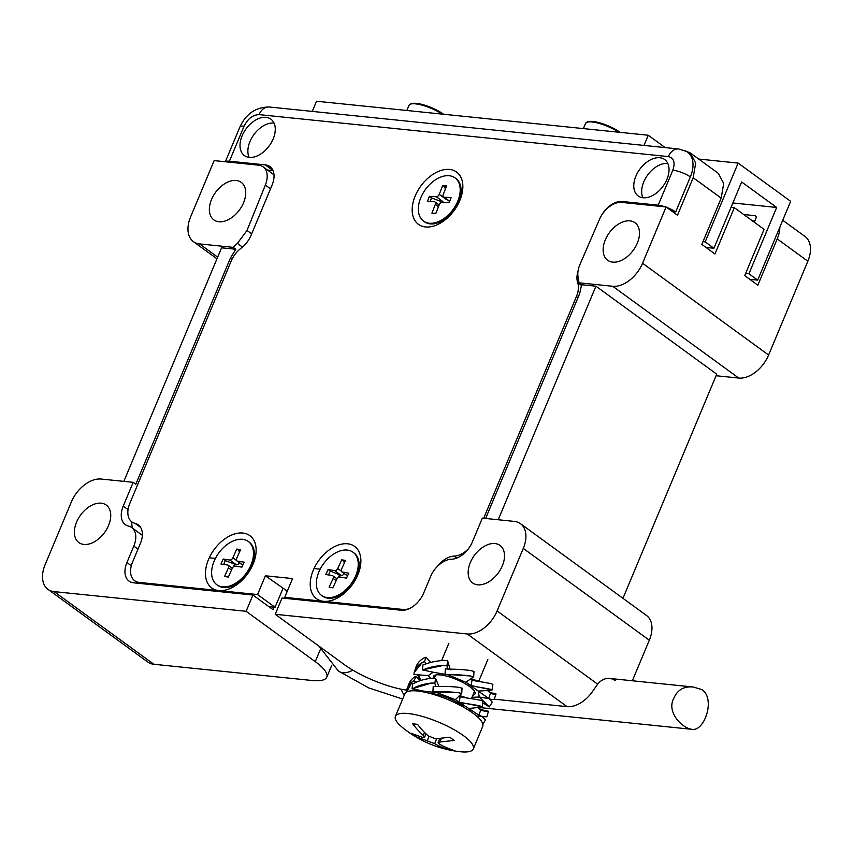 <?xml version="1.0" encoding="UTF-8"?>
<svg xmlns="http://www.w3.org/2000/svg" width="853" height="853" viewBox="0 0 853 853"><rect width="100%" height="100%" fill="white"/><g stroke="black" fill="none" stroke-linecap="round" stroke-linejoin="round"><path stroke-width="1.28" d="M327.36 597.58A26.742 17.081 -53.9 0 0 353.675 579.891A26.742 17.081 -53.9 0 0 353.046 552.211A26.742 17.081 -53.9 0 0 323.5 563.769A26.742 17.081 -53.9 0 0 321.56 595.437A26.742 17.081 -53.9 0 0 327.36 597.58M346.489 578.153L339.91 576.98A2.815 1.802 -53.9 0 0 336.882 579.134L332.851 587.834L329.098 587.163L333.118 578.462A2.815 1.802 -53.9 0 0 332.894 575.85A2.815 1.802 -53.9 0 0 332.393 575.636L325.814 574.464L328.117 569.495L334.696 570.668A2.815 1.802 -53.9 0 0 337.724 568.514L341.754 559.813L345.508 560.474L341.488 569.186A2.815 1.802 -53.9 0 0 341.701 571.787A2.815 1.802 -53.9 0 0 342.213 572L348.792 573.173L346.489 578.153M321.56 595.437L322.434 596.076A26.742 17.081 -53.9 0 0 328.234 598.22A26.742 17.081 -53.9 0 0 340.869 594.85A26.742 17.081 -53.9 0 0 358.42 570.753A26.742 17.081 -53.9 0 0 353.92 552.84L353.046 552.211M341.754 559.813L344.996 561.594M343.94 561.402L344.228 563.236M328.117 569.495L330.303 571.083L341.253 575.444A2.815 1.802 -53.9 0 0 344.143 573.568M330.303 571.083L328.512 574.943M338.31 577.428L339.377 575.114M437.482 692.817L455.353 699.673L461.718 693.468L462.049 688.115L458.381 687.273A42.224 12.177 -177.9 0 0 436.768 686.537L433.228 686.366L435.691 686.516L434.859 683.136L435.606 678.274L432.023 678.21A42.224 20.632 -172.9 0 0 414.814 682.944L412.692 683.893L412.01 688.797L423.781 691.133L437.482 692.817L435.062 691.879M435.606 678.274L438.932 686.462M415.72 682.485L414.206 680.566L415.944 676.248L413.972 677.357A42.224 24.417 -158.8 0 0 408.907 683.978L407.244 688.264A42.224 24.417 -158.8 0 0 406.337 692.178M415.944 676.248L420.081 680.705A42.224 22.615 -145.8 0 1 417.661 674.552M476.582 716.03L482.137 716.541L485.442 719.953L482.595 724.794M477.797 707.5L482.222 706.732L482.915 701.187L480.719 700.313A42.224 3.017 -173.7 0 0 463.542 697.498L460.087 696.645L459.34 702.19L455.353 699.673L478.97 715.24L480.708 709.909L477.797 707.5L469.033 708.502L470.366 711.359M482.595 710.698L488.588 711.221A42.224 2.58 -162.8 0 1 482.595 710.698L480.708 709.909M488.428 711.349L486.924 716.605M459.234 695.611L460.087 696.645M430.477 693.564A22.519 6.035 22.7 0 1 464.917 707.969M406.678 691.975L412.319 681.643L414.206 680.566M423.248 691.868L423.781 691.133M482.233 716.627L484.845 716.712M433.228 686.366L432.897 691.751L435.361 691.943M434.859 683.136L431.405 683.082L412.01 688.797M414.206 687.817A42.224 20.632 7.1 0 1 431.405 683.082M412.319 681.643A42.224 24.417 -158.8 0 0 407.244 688.264M486.924 716.595A42.224 2.58 17.2 0 1 480.932 716.062L478.97 715.24M482.222 706.732L459.34 702.19M462.923 703.085A42.224 3.017 6.3 0 1 480.1 705.889M461.718 693.468L458.178 692.657L434.859 691.868M436.576 691.922A42.224 12.177 2.1 0 1 458.178 692.657M222.612 586.843A26.742 17.081 -53.9 0 0 248.927 569.143A26.742 17.081 -53.9 0 0 248.298 541.463A26.742 17.081 -53.9 0 0 218.752 553.021A26.742 17.081 -53.9 0 0 216.811 584.7A26.742 17.081 -53.9 0 0 222.612 586.843M241.921 567.128L235.257 566.136A2.815 1.802 -53.9 0 0 232.24 568.354L228.348 577.076L224.542 576.511L228.433 567.789A2.815 1.802 -53.9 0 0 228.188 565.23A2.815 1.802 -53.9 0 0 227.634 565.006L220.97 564.025L223.198 559.035L229.862 560.026A2.815 1.802 -53.9 0 0 232.869 557.809L236.761 549.087L240.567 549.652L236.676 558.374A2.815 1.802 -53.9 0 0 236.931 560.933A2.815 1.802 -53.9 0 0 237.475 561.146L244.139 562.138L241.921 567.128M216.811 584.7L217.686 585.329A26.742 17.081 -53.9 0 0 223.486 587.482A26.742 17.081 -53.9 0 0 236.121 584.113A26.742 17.081 -53.9 0 0 253.672 560.016A26.742 17.081 -53.9 0 0 249.172 542.103L248.298 541.463M236.761 549.087L240.034 550.835M238.947 550.675L239.266 552.563M223.198 559.035L225.384 560.634L236.42 564.803A2.815 1.802 -53.9 0 0 239.373 562.713M225.384 560.634L223.689 564.43M233.551 566.691L234.522 564.526M460.62 751.77A42.224 11.324 -157.3 0 0 473.308 748.934A42.224 11.324 -157.3 0 0 438.73 722.203A42.224 11.324 -157.3 0 0 395.408 716.349A42.224 11.324 -157.3 0 0 402.467 727.502C419.409 741.214 438.73 749.297 460.428 751.749A42.224 11.324 -157.3 0 0 460.62 751.77M434.646 743.656L415.4 736.438A106.103 76.514 -84.1 0 1 411.018 733.249L422.896 737.514L424.517 737.312L423.269 735.371A109.717 79.116 -84.1 0 1 412.681 723.834L417.533 724.336A109.717 79.116 95.9 0 0 428.121 735.862L435.499 738.815L449.819 737.227A106.103 76.514 95.9 0 0 454.191 740.415L439.881 742.003L438.111 742.547L439.498 744.147A109.717 79.116 95.9 0 0 452.538 749.83L447.686 749.339A109.717 79.116 -84.1 0 1 434.646 743.656L436.683 738.794M473.308 748.934L482.723 726.425A42.224 11.324 -157.3 0 0 448.145 699.684A42.224 11.324 -157.3 0 0 404.834 693.841L395.408 716.349M415.827 735.414L415.4 736.438M448.124 748.305L447.686 749.339M273.152 138.964A22.519 14.384 126.1 0 1 244.384 155.566A22.519 14.384 126.1 0 1 246.016 128.899A22.519 14.384 126.1 0 1 270.891 119.164A22.519 14.384 126.1 0 1 273.152 138.964M666.929 179.343A22.519 14.384 126.1 0 1 638.151 195.945A22.519 14.384 126.1 0 1 639.782 169.278A22.519 14.384 126.1 0 1 664.668 159.543A22.519 14.384 126.1 0 1 666.929 179.343M208.505 559.515A32.35 20.664 126.1 0 1 240.13 532.976A32.35 20.664 126.1 0 1 255.292 557.329A32.35 20.664 126.1 0 1 234.053 586.48A32.35 20.664 126.1 0 1 209.934 586.352A32.35 20.664 126.1 0 1 208.505 559.515M313.254 570.262A32.35 20.664 126.1 0 1 344.879 543.724A32.35 20.664 126.1 0 1 360.041 568.066A32.35 20.664 126.1 0 1 338.801 597.228A32.35 20.664 126.1 0 1 314.672 597.089A32.35 20.664 126.1 0 1 313.254 570.262M415.219 195.923A32.35 20.664 126.1 0 1 446.855 169.384A32.35 20.664 126.1 0 1 462.006 193.727A32.35 20.664 126.1 0 1 440.777 222.889A32.35 20.664 126.1 0 1 416.648 222.75A32.35 20.664 126.1 0 1 415.219 195.923M601.173 216.012A21.112 13.488 126.1 0 1 622.253 201.5L658.196 205.178A14.074 3.775 22.7 0 1 665.233 206.874M225.448 161.771A14.074 3.775 22.7 0 1 229.404 161.217L265.347 164.896A21.112 13.488 126.1 0 1 269.932 166.591A21.112 13.488 126.1 0 1 272.054 185.154L251.123 235.183A21.112 13.488 126.1 0 1 241.143 248.138A21.112 13.488 126.1 0 0 231.174 261.093L129.816 503.387A21.112 13.488 -53.9 0 0 131.938 521.94A21.112 13.488 -53.9 0 0 135.105 523.39A21.112 13.488 126.1 0 1 138.271 524.851A21.112 13.488 126.1 0 1 140.393 543.404L132.546 562.159A21.112 13.488 -53.9 0 0 134.667 580.722A21.112 13.488 -53.9 0 0 139.242 582.418L257.563 594.552L265.411 575.786L292.568 578.579L284.721 597.335L403.053 609.468A21.112 13.488 -53.9 0 0 409.962 608.328M437.418 566.36A21.112 13.488 126.1 0 1 454.191 556.113A21.112 13.488 -53.9 0 0 468.276 548.969M483.683 518.261L576.447 296.492A21.112 13.488 126.1 0 0 577.684 282.642A21.112 13.488 126.1 0 1 577.971 271.457M274.048 123.109A22.519 14.384 -53.9 0 0 253.885 134.635A22.519 14.384 -53.9 0 0 249.108 157.368M667.824 163.488A22.519 14.384 -53.9 0 0 647.662 175.014A22.519 14.384 -53.9 0 0 642.874 197.747M236.761 583.729A16.889 10.79 -53.9 0 0 238.691 583.26M341.509 594.466A16.889 10.79 -53.9 0 0 343.439 594.008M284.721 597.335L286.267 598.454M287.301 591.182L265.411 575.786M268.887 606.664L275.071 607.293L257.563 594.552M273.024 170.611L267.469 170.046M666.726 207.407A14.074 3.775 22.7 0 1 675.715 211.907L690.365 176.891A28.149 17.977 -53.9 0 0 686.27 151.344L678.54 148.966A14.074 10.151 95.9 0 0 668.347 156.589C673.891 157.997 675.395 162.518 672.846 170.163A14.074 3.775 22.7 0 1 690.365 176.891M672.441 211.576L675.715 211.907M286.427 591.086A28.149 20.301 95.9 0 0 287.13 591.577M282.919 588.538L275.071 607.293M430.669 678.359L428.163 675.608L433.26 672.228L448.177 674.883L465.93 682.325L478.213 691.069L479.29 697.04L472.029 697.296M472.903 695.206A22.519 6.035 -157.3 0 0 475.014 693.809A22.519 6.035 -157.3 0 0 456.579 679.542A22.519 6.035 -157.3 0 0 433.473 676.429A22.519 6.035 -157.3 0 0 433.58 678.178M446.983 665.617L447.612 660.659L443.901 660.435A42.224 19.48 -174.4 0 0 425.423 664.146L422.981 664.903L422.406 669.893L443.411 665.404L446.983 665.617L447.377 668.88L445.351 668.848L444.999 674.275L470.259 675.96L473.66 676.824L470.771 678.743L472.04 680.012L471.165 685.545L492.064 689.97L492.874 684.437L491.029 683.637A42.224 1.759 -172.3 0 0 475.324 680.907L472.04 680.012M448.635 674.606L448.774 674.606A42.224 10.609 -177.8 0 1 470.259 675.96M447.59 674.531L448.177 674.883M471.165 685.545L465.93 682.325L470.771 678.743M422.406 669.893L433.26 672.228M426.159 663.858L424.517 661.587L426.073 657.194L430.605 662.44M428.163 675.608L413.94 674.456L414.185 672.559L422.299 662.472L424.517 661.587M418.759 674.606L420.668 680.513M482.713 702.765L489.281 706.902L479.29 697.04L489.1 698.65L492.277 702.158L489.281 706.902M471.528 698.5L473.692 699.034M488.652 698.426L478.213 691.069L487.468 690.546L490.571 693.158L488.652 698.426L490.251 699.161A42.224 2.932 -160.6 0 0 494.186 699.268L496.051 693.969A42.224 2.932 -160.6 0 1 492.117 693.862L495.412 693.606M487.703 690.727L492.064 689.97M473.66 676.824L474.001 671.428L470.472 670.511A42.224 10.609 -177.8 0 0 448.987 669.168L445.351 668.848M447.377 668.88L448.465 669.061M450.267 669.882L447.612 660.659M443.411 665.404A42.224 19.48 -174.4 0 0 424.933 669.115M422.299 662.472A42.224 24.225 -161.5 0 0 414.526 671.396A42.224 24.225 -161.5 0 0 414.185 672.559M495.657 693.596C488.545 692.604 490.432 692.06 487.649 690.695L487.468 690.546M490.283 689.213A42.224 1.759 -172.3 0 0 474.577 686.473M414.526 671.396L415.987 667.025A42.224 24.225 -161.5 0 1 423.76 658.1L426.073 657.194M490.571 693.158L492.117 693.862M749.787 279.315L757.688 280.125L790.656 201.329L738.133 163.083L698.671 159.042M665.201 147.601L648.237 135.243L316.538 101.23L312.283 111.412M643.983 145.426L648.237 135.243M738.133 163.083L705.175 241.879L702.979 241.655M705.175 241.879L713.929 248.255L741.652 181.966L776.667 207.46L748.934 273.749L757.688 280.125M752.463 220.895L754.766 221.13M776.667 207.46L732.866 202.971M706.017 247.445L713.929 248.255M743.709 214.519L755.022 215.681A2.815 1.802 126.1 0 1 755.63 215.905A2.815 1.802 126.1 0 1 755.918 218.379L754.308 222.238M745.65 273.418L748.934 273.749M457.698 201.372A26.742 17.081 -53.9 0 0 455.012 177.872A26.742 17.081 -53.9 0 0 425.466 189.43A26.742 17.081 -53.9 0 0 423.536 221.098A26.742 17.081 -53.9 0 0 457.698 201.372M449.147 202.609L442.238 202.214A2.815 1.802 -53.9 0 0 439.284 204.613L435.862 213.378L431.906 213.154L435.339 204.379A2.815 1.802 -53.9 0 0 435.019 201.99A2.815 1.802 -53.9 0 0 434.348 201.766L427.428 201.372L429.39 196.35L436.299 196.744A2.815 1.802 -53.9 0 0 439.252 194.356L442.686 185.581L446.631 185.805L443.208 194.58A2.815 1.802 -53.9 0 0 443.517 196.968A2.815 1.802 -53.9 0 0 444.2 197.203L451.109 197.597L449.147 202.609M423.536 221.098L424.41 221.737A26.742 17.081 -53.9 0 0 442.835 220.511A26.742 17.081 -53.9 0 0 458.573 202.012A26.742 17.081 -53.9 0 0 460.385 196.414A26.742 17.081 -53.9 0 0 455.886 178.501L455.012 177.872M442.686 185.581L446.076 187.244M444.871 187.18L445.287 189.238M429.39 196.35L431.575 197.949L440.894 201.415M431.575 197.949L430.179 201.521M673.934 698.042C677.549 689.81 683.967 686.143 693.18 687.006L701.731 689.533C715.944 698.351 704.45 731.991 691.89 729.315C682.187 728.238 666.012 711.999 673.934 698.042M731.042 207.343L734.326 207.684L714.963 253.959L701.838 244.395L721.19 198.12L723.696 183.491L718.365 173.383L690.354 152.986L695.685 163.094L693.18 177.723L721.19 198.12M779.855 227.143A28.149 17.977 126.1 0 1 777.211 238.915L757.859 285.19L744.722 275.636L764.085 229.35L734.326 207.684M612.699 286.267L738.751 378.06A28.149 17.977 -53.9 0 0 768.606 355.029L642.565 263.246A28.149 17.977 126.1 0 1 612.699 286.267L579.006 282.812L578.398 278.345C577.278 274.421 577.737 269.943 579.773 264.92L599.478 219.349A21.112 13.488 -53.9 0 1 621.741 202.406L666.108 206.959L677.485 215.244L693.18 177.723M685.364 150.885L690.354 152.986M406.657 690.152A49.261 13.211 22.7 0 1 344.367 664.636L275.22 614.288L467.252 633.971A28.149 17.977 -53.9 0 0 497.118 610.951L523.273 548.415L649.314 640.198A28.149 17.977 -53.9 0 0 646.489 615.461L520.447 523.667A28.149 17.977 126.1 0 1 523.273 548.415M520.447 523.667A28.149 17.977 126.1 0 0 514.348 521.407L482.34 518.123L472.391 541.89A21.112 13.488 126.1 0 1 451.493 559.216A21.112 13.488 -53.9 0 0 430.594 576.543L423.717 592.984A21.112 13.488 126.1 0 1 401.315 610.258L282.023 598.028L275.22 614.288M54.091 591.609L246.122 611.302L315.269 661.651A49.261 13.211 22.7 0 1 326.763 677.186A49.261 13.211 22.7 0 1 311.963 680.481L153.871 664.274L54.091 591.609A28.149 17.977 -53.9 0 1 47.981 589.348A28.149 17.977 -53.9 0 1 45.156 564.601L71.311 502.065A28.149 17.977 -53.9 0 1 101.176 479.045L133.185 482.318L135.808 484.237L230.491 257.883L235.865 249.268L233.232 247.359L237.369 243.382L242.455 247.082M246.122 611.302L252.925 595.042L273.056 609.703L274.101 607.197M251.678 233.85L247.018 230.459L265.347 185.09A21.112 13.488 -53.9 0 0 263.097 166.857A21.112 13.488 -53.9 0 0 258.512 165.162L214.146 160.609L190.603 216.897A28.149 17.977 -53.9 0 0 193.428 241.644A28.149 17.977 -53.9 0 0 199.538 243.905L233.232 247.359M252.925 595.042L133.633 582.812A21.112 13.488 126.1 0 1 129.048 581.106A21.112 13.488 126.1 0 1 126.926 562.553L133.804 546.101A21.112 13.488 -53.9 0 0 131.693 527.549L142.195 535.204A21.112 13.488 126.1 0 1 142.344 535.311M131.693 527.549A21.112 13.488 -53.9 0 0 128.526 526.098A21.112 13.488 126.1 0 1 125.359 524.648A21.112 13.488 126.1 0 1 123.237 506.085L133.185 482.318M132.801 528.359A21.112 13.488 126.1 0 1 131.788 521.823M622.957 598.316L716.723 374.158L595.938 286.192L581.629 284.731L579.645 293.688L485.624 518.464M235.865 249.268L221.556 247.807L123.856 481.369M579.006 282.812L581.629 284.731M738.751 378.06L716.062 375.736M498.227 519.754L595.938 286.192M108.566 525.448A23.223 14.832 126.1 0 1 78.892 542.583A23.223 14.832 126.1 0 1 80.566 515.084A23.223 14.832 126.1 0 1 106.23 505.04A23.223 14.832 126.1 0 1 108.566 525.448M632.35 680.769L649.314 640.198M502.332 565.827A23.223 14.832 126.1 0 1 472.658 582.962A23.223 14.832 126.1 0 1 474.343 555.463A23.223 14.832 126.1 0 1 500.007 545.419A23.223 14.832 126.1 0 1 502.332 565.827M768.606 355.029L807.844 261.231A28.149 17.977 -53.9 0 0 805.019 236.484L782.734 220.255M642.565 263.246L666.108 206.959M637.319 243.137A23.223 14.832 126.1 0 1 607.645 260.272A23.223 14.832 126.1 0 1 609.33 232.762A23.223 14.832 126.1 0 1 634.984 222.729A23.223 14.832 126.1 0 1 637.319 243.137M247.018 230.459L237.369 243.382M243.553 202.758A23.223 14.832 126.1 0 1 213.879 219.893A23.223 14.832 126.1 0 1 215.553 192.383A23.223 14.832 126.1 0 1 241.218 182.35A23.223 14.832 126.1 0 1 243.553 202.758M47.981 589.348L147.761 662.013A28.149 17.977 -53.9 0 0 153.871 664.274M467.252 633.971L567.042 706.636A28.149 17.977 -53.9 0 0 593.667 689.81L597.654 684.159A21.112 15.226 -84.1 0 1 609.564 678.434A21.112 15.226 -84.1 0 1 615.258 680.673M567.042 706.636L494.218 699.172M209.262 557.809L215.414 558.438M253.053 562.298L253.778 562.372M314.011 568.546L320.152 569.175M357.802 573.035L358.527 573.109M618.724 132.215A21.464 5.758 -157.3 0 0 598.305 123.184A21.464 5.758 -157.3 0 0 585.553 123.408L583.377 128.6M620.067 132.354A20.472 5.491 -157.3 0 0 601.696 123.418A20.472 5.491 -157.3 0 0 587.525 122.086M342.213 572L347.544 575.882M341.232 571.062L337.724 568.514M334.696 570.668L341.253 575.444M333.118 578.462L336.167 580.68M237.475 561.146L242.838 565.059M236.558 560.496L232.869 557.809M229.862 560.026L236.42 564.803M228.433 567.789L231.494 570.017M427.268 740.703L429.006 736.555M441.332 738.527L439.881 742.003M424.506 732.418L423.269 735.371M658.196 205.178L672.846 170.163M668.347 156.589L259.067 114.622A14.074 10.151 -84.1 0 1 269.249 106.998C255.783 107.094 245.973 113.812 239.832 127.14A14.074 3.775 22.7 0 1 244.054 126.191C247.85 118.674 252.851 114.824 259.067 114.622M244.054 126.191L229.404 161.217M622.253 201.5L623.799 202.619M578.003 297.622L576.447 296.492M454.191 556.113L456.845 558.043M403.053 609.468L404.077 610.215M139.242 582.418L140.788 583.537M140.617 527.41L135.105 523.39M272.949 170.429L265.347 164.896M581.607 285.499L577.684 282.642M756.035 216.417L755.022 215.681M444.2 197.203L449.702 201.212M445.82 199.133L439.252 194.356M436.299 196.744L442.867 201.532M435.339 204.379L438.485 206.671M442.206 114.121A21.464 5.758 -157.3 0 0 415.486 103.863A21.464 5.758 -157.3 0 0 409.035 105.303L406.86 110.495M443.549 114.259A20.472 5.491 -157.3 0 0 425.178 105.324A20.472 5.491 -157.3 0 0 410.997 103.991M401.294 689.235A21.112 15.226 95.9 0 0 404.258 695.195M352.779 670.138A21.112 13.488 126.1 0 1 342.949 672.708A21.112 13.488 126.1 0 1 338.374 671.012L368.752 687.913L402.648 699.044M230.491 257.883L232.112 259.056M320.419 649.346L315.269 661.651M265.347 185.09L270.508 188.844M133.804 546.101L137.983 549.151M128.057 509.593L123.237 506.085M217.664 257.105L199.538 243.905M126.926 562.553L131.319 565.752M497.118 610.951L597.654 684.159M777.211 238.915L807.844 261.231M585.553 123.408L587.536 121.712L593.07 121.425L606.622 125.156L620.163 132.364M347.491 575.999L341.701 571.787M337.02 578.856L332.894 575.85M357.098 576.532L358.42 570.753M345.955 591.833L340.869 594.85M488.225 711.189C482.905 710.357 479.301 709.024 477.392 707.201M466.954 697.989L459.927 695.643M242.774 565.187L236.931 560.933M232.293 568.226L228.188 565.23M252.349 565.795L253.672 560.016M241.207 581.085L236.121 584.113M425.956 733.857L424.517 737.312M439.743 738.655L438.111 742.547M471.453 698.671L474.524 691.325M478.682 681.387L487.841 659.497M434.262 678.188L435.584 675.032M441.619 660.595L448.891 643.205M134.667 580.722L138.165 583.271M225.341 161.761L239.832 127.14M678.54 148.966L269.249 106.998M479.429 681.558L471.453 678.817M449.616 201.415L443.517 196.968M439.135 204.997L435.019 201.99M459.063 202.193L460.385 196.414M447.932 217.494L442.835 220.511M409.035 105.303L411.018 103.618L416.552 103.33L430.104 107.052L443.635 114.27M479.109 707.489L691.89 729.315M609.564 678.434L693.18 687.006M338.374 671.012L318.894 646.084M273.984 174.79L263.097 166.857M193.428 241.644L216.971 258.779M331.742 665.297L326.763 677.186"/></g></svg>
